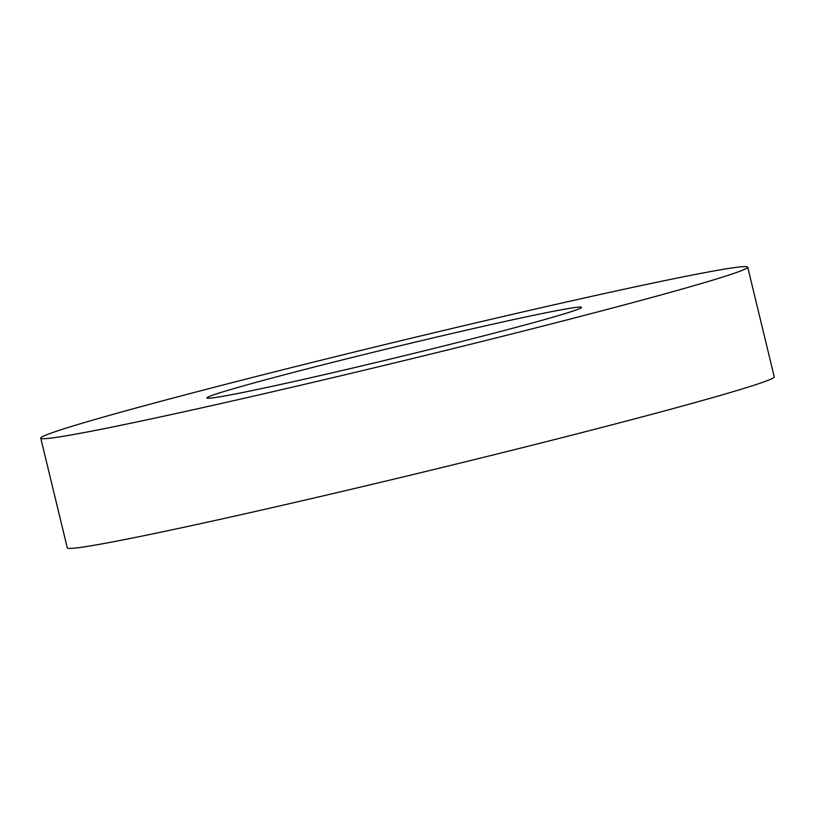 <?xml version="1.0" encoding="UTF-8"?>
<svg xmlns="http://www.w3.org/2000/svg" width="815" height="815" viewBox="0 0 815 815"><rect width="100%" height="100%" fill="white"/><g stroke="black" fill="none" stroke-linecap="round" stroke-linejoin="round"><path stroke-width="1.22" d="M253.954 390.191A192.697 5.318 -13.6 0 0 461.178 341.587A192.697 5.318 -13.6 0 0 581.523 307.337A192.697 5.318 -13.6 0 0 534.508 315.12A192.697 5.318 -13.6 0 0 327.284 363.724A192.697 5.318 -13.6 0 0 206.939 397.964A192.697 5.318 -13.6 0 0 253.954 390.191M40.75 438.164L67.288 547.863A363.673 10.045 -13.6 0 0 156.032 533.193A363.673 10.045 -13.6 0 0 547.12 441.455A363.673 10.045 -13.6 0 0 774.25 376.836L747.712 267.137A363.673 10.045 -13.6 0 0 658.968 281.807A363.673 10.045 -13.6 0 0 267.88 373.545A363.673 10.045 -13.6 0 0 40.75 438.164A363.673 10.045 -13.6 0 0 129.493 423.494A363.673 10.045 -13.6 0 0 520.581 331.756A363.673 10.045 -13.6 0 0 747.712 267.137"/></g></svg>
